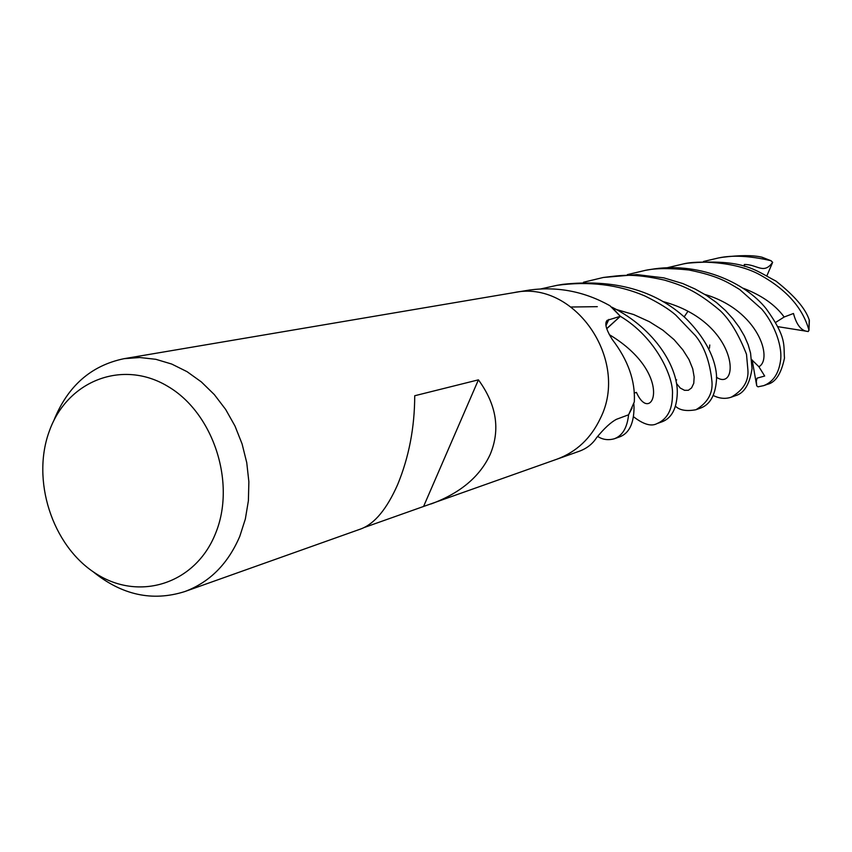 <?xml version="1.0" encoding="UTF-8"?>
<svg xmlns="http://www.w3.org/2000/svg" width="852" height="852" viewBox="0 0 852 852"><rect width="100%" height="100%" fill="white"/><g stroke="black" fill="none" stroke-linecap="round" stroke-linejoin="round"><path stroke-width="1.28" d="M557.357 459.036L579.605 451.123C586.911 448.365 592.545 443.924 596.506 437.8C604.228 428.354 610.884 422.187 616.507 419.29L628.574 414.796C627.21 427.747 622.439 435.745 614.26 438.791C608.083 440.452 602.556 439.653 597.657 436.405M632.109 407.948L628.574 414.796L634.325 401.856C635.4 380.865 628.041 360.066 612.247 339.458C606.06 329.543 604.356 323.185 607.156 320.352L620.32 316.294L606.667 328.627M53.708 420.845C67.478 386.254 90.93 365.529 124.072 358.681L139.845 357.52L155.852 359.31L171.71 364.049L187.003 371.642L201.338 381.909L214.342 394.614L225.663 409.45L234.992 426.032L242.085 443.924L246.75 462.679L248.869 481.785L248.39 500.752L245.333 519.081L239.795 536.313C227.995 563.875 209.645 582.299 184.735 591.586C152.433 601.778 121.825 595.111 92.921 571.586M600.383 418.332C630.139 359.587 573.779 279.147 513.681 292.662C573.779 279.147 630.15 359.587 600.383 418.332C590.926 438.301 576.474 451.911 557.038 459.143L364.411 527.441M184.735 591.586L361.088 528.858C374.699 523.66 386.872 508.932 397.607 484.682C408.939 457.204 414.647 427.555 414.722 395.743L478.419 379.843C496.588 404.775 500.529 429.621 490.219 454.372C479.9 476.694 460.176 493.223 431.048 503.969M215.471 533.629C195.278 584.291 138.599 601.736 95.467 573.289C52.025 545.557 30.949 479.633 49.618 430.335C67.649 380.663 122.688 358.98 168.004 386.478C213.618 413.209 236.334 483.393 215.471 533.629M514.012 292.609L529.763 289.989C557.943 286.325 584.664 291.565 609.926 305.719L620.32 316.294C656.061 337.562 673.921 377.585 672.441 394.753C672.462 409.546 667.329 419.152 657.052 423.572C651.354 426.745 643.505 424.456 633.494 416.724M478.419 379.843L423.604 506.397M667.159 267.752L683.602 263.875C696.201 260.563 734.935 260.989 759.707 274.695C786.289 289.35 802.691 307.796 808.91 330.043L808.282 331.524C801.498 331.162 796.567 325.144 793.478 313.483L784.17 317.008L775.671 322.407M809.251 320.427L809.23 319.958C805.545 308.605 794.437 295.633 775.916 281.064C754.659 270.18 744.307 258.454 687.841 263.151L683.602 263.875M614.26 438.791L619.564 436.906C629.096 433.412 633.92 423.55 634.037 407.32L633.835 403.891M703.496 261.479L718.449 257.964C732.454 254.94 749.909 255.845 770.836 260.669L772.657 262.31C763.626 274.898 757.407 264.312 744.265 264.482L744.552 266.431M762.391 257.347L761.741 257.144C752.817 255.089 739.696 255.142 722.379 257.304L718.811 257.911M657.052 423.572L661.929 421.836C671.557 418.268 676.68 408.704 677.287 393.166C678.064 368.064 655.859 329.117 611.949 307.199L620.331 316.316L606.709 328.755M627.328 274.642L645.379 270.35C655.507 268.156 670.013 268.029 688.895 269.988C718.683 276.037 727.661 282.268 739.717 289.531L761.72 309.063C772.956 321.992 782.221 343.888 780.709 359.331C779.09 373.091 773.414 381.866 763.69 385.637L757.982 386.829L756.736 385.839L756.32 381.302L757.023 378.16L764.681 376.03L758.887 366.711L751.688 359.714M767.183 384.39L767.311 384.348C775.501 382.559 781.22 373.815 784.479 358.096C783.403 344.943 787.046 337.765 766.214 308.786C744.733 281.671 697.234 261.181 650.119 269.551L645.379 270.35M540.882 288.903L556.846 285.356C588.977 280.99 618.339 284.536 644.932 295.985C658.798 302.833 669.054 309.18 675.711 315.038L695.477 335.709C704.476 346.764 709.982 362.132 711.974 381.813C712.9 393.539 707.533 402.858 695.903 409.748C686.414 411.452 679.608 410.281 675.519 406.244M695.903 409.748L700.365 408.161C709.908 404.721 715.265 395.445 716.447 380.354C717.288 372.59 714.817 347.243 685.69 318.265C655.103 290.085 614.122 278.785 562.725 284.355L556.888 285.345M583.503 282.236L603.322 277.475C622.056 275.239 632.653 273.077 664.603 280.138C681.856 285.388 695.328 289.765 720.196 310.671C729.983 319.937 738.748 334.474 746.501 354.272L747.907 370.066C748.77 381.1 743.242 390.131 731.314 397.149C725.553 399.151 719.535 398.608 713.262 395.509M734.957 395.86L735.351 395.722C744.084 393.358 749.643 384.358 752.028 368.714L750.58 353.175L748.162 344.698L744.371 335.986L739.28 327.317L732.954 318.765L725.382 310.426L716.447 302.513L706.297 295.335L695.04 288.977L682.729 283.535L663.836 277.869L636.87 274.589L603.322 277.475M709.46 348.148L709.769 345.007M772.657 262.31L766.949 275.643M808.282 331.524L777.887 326.667M756.736 385.839L752.146 359.949M605.964 325.709L608.85 319.425M809.23 319.958L808.91 330.043M761.741 257.144L770.836 260.669M636.433 392.389C651.737 426.98 675.838 374.688 609.287 334.612M758.887 366.722C773.094 359.171 758.621 310.373 704.828 294.419M687.947 311.289L684.167 316.88M676.499 383.517L680.247 388.033L684.55 390.322L688.363 390.28L691.568 387.926L693.762 383.304L694.156 376.946L692.729 368.788L689.002 359.565L682.825 349.831L674.081 339.65L662.899 330.193L649.384 321.694L633.6 314.516L616.337 309.5M597.316 306.667L571.234 307.008M716.415 377.244C740.207 392.996 739.493 321.95 662.632 301.459M784.17 317.008C775.299 304.867 761.699 295.293 743.359 288.285M605.932 322.844L607.156 320.352M513.681 292.662L124.072 358.681M763.69 385.637L767.311 384.348M731.314 397.149L735.351 395.722M636.178 392.463L634.112 393.123M676.68 379.896L675.86 380.13M771.23 260.808L762.039 257.219M809.357 320.331L808.963 330.491"/></g></svg>

